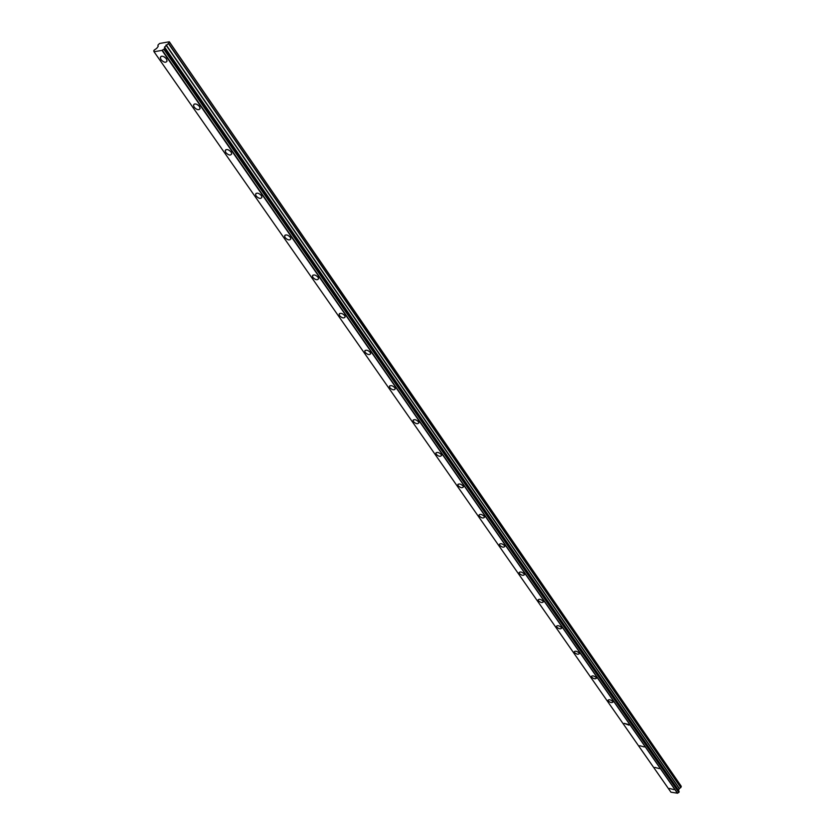<?xml version="1.0" encoding="UTF-8"?>
<svg xmlns="http://www.w3.org/2000/svg" width="835" height="835" viewBox="0 0 835 835"><rect width="100%" height="100%" fill="white"/><g stroke="black" fill="none" stroke-linecap="round" stroke-linejoin="round"><path stroke-width="1.25" d="M166.353 58.805C163.503 55.882 161.479 55.444 160.289 57.5L161.03 59.682C163.879 62.594 165.894 63.022 167.084 60.976L166.353 58.805M673.991 789.639L669.451 788.428L673.991 789.639M659.379 768.607L654.797 767.407L659.379 768.607M644.317 746.928L639.683 745.718L644.317 746.928M628.786 724.55L624.089 723.35L628.985 725.145L628.786 724.55M612.744 701.463C610.688 699.699 609.101 699.292 607.995 700.252L608.214 700.878C610.27 702.642 611.857 703.039 612.963 702.078L612.744 701.463M596.18 677.613C594.092 675.807 592.485 675.411 591.378 676.402L591.608 677.07C593.695 678.865 595.292 679.262 596.409 678.27L596.18 677.613M579.062 652.97C576.943 651.123 575.325 650.726 574.209 651.759L574.449 652.459C576.567 654.306 578.185 654.703 579.302 653.659L579.062 652.97M561.36 627.492C559.21 625.603 557.571 625.196 556.444 626.281L556.705 627.022C558.855 628.901 560.494 629.308 561.611 628.223L561.36 627.492M543.053 601.127C540.871 599.196 539.212 598.799 538.084 599.927L538.356 600.709C540.537 602.64 542.197 603.037 543.324 601.91L543.053 601.127M524.109 573.854C521.885 571.871 520.205 571.474 519.078 572.643L519.36 573.478C521.583 575.451 523.253 575.847 524.39 574.678L524.109 573.854M504.476 545.599C502.221 543.564 500.52 543.167 499.382 544.389L499.695 545.276C501.95 547.301 503.641 547.697 504.778 546.476L504.476 545.599M484.143 516.312C481.847 514.235 480.125 513.838 478.987 515.111L479.311 516.051C481.597 518.117 483.319 518.525 484.457 517.251L484.143 516.312M463.049 485.949C460.711 483.82 458.979 483.413 457.83 484.738L458.175 485.74C460.502 487.87 462.246 488.266 463.394 486.941L463.049 485.949M441.162 454.438C438.792 452.246 437.029 451.85 435.87 453.228L436.246 454.292C438.615 456.484 440.369 456.881 441.527 455.503L441.162 454.438M418.429 421.717C416.018 419.473 414.233 419.066 413.075 420.506L413.471 421.644C415.882 423.888 417.667 424.284 418.815 422.854L418.429 421.717M394.819 387.711C392.356 385.405 390.55 384.998 389.392 386.501L389.809 387.722C392.262 390.018 394.068 390.425 395.226 388.922L394.819 387.711M370.249 352.349C367.755 349.98 365.918 349.573 364.759 351.128L365.198 352.433C367.703 354.802 369.529 355.209 370.688 353.654L370.249 352.349M344.688 315.546C342.141 313.104 340.283 312.697 339.114 314.325L339.594 315.714C342.131 318.156 343.989 318.563 345.158 316.935L344.688 315.546M318.062 277.21C315.463 274.705 313.584 274.287 312.415 275.978L312.927 277.481C315.515 279.986 317.394 280.393 318.563 278.702L318.062 277.21M290.298 237.244C287.658 234.656 285.747 234.249 284.578 236.002L285.121 237.61C287.762 240.188 289.661 240.605 290.841 238.852L290.298 237.244M261.334 195.536C258.641 192.875 256.71 192.457 255.531 194.284L256.115 196.027C258.798 198.678 260.739 199.095 261.908 197.269L261.334 195.536M231.076 151.98C228.331 149.246 226.368 148.818 225.189 150.718L225.826 152.586C228.56 155.32 230.523 155.748 231.702 153.849L231.076 151.98M199.45 106.452C196.653 103.623 194.659 103.196 193.48 105.168L194.158 107.183C196.956 110.011 198.939 110.439 200.129 108.456L199.45 106.452M162.303 50.204L677.55 793.187L162.303 50.204L163.796 49.234L678.803 792.436L163.796 49.234M681.036 785.965L169.338 41.792L681.036 785.965M681.078 786.027L169.328 41.771L159.537 43.493L157.888 45.184L158.18 46.405L156.709 48.357L154.037 50.236L154.11 51.478L153.713 50.914M162.157 50.33L154.047 51.77L153.797 50.935L154.141 51.426M164.046 49.098L164.787 48.117L679.053 791.476M169.453 42.074L168.378 43.493L680.775 787.603L679.22 788.584L678.604 790.484L164.787 48.117M164.516 47.209L168.378 43.493M169.463 42.126L681.256 786.361M681.287 786.434L680.88 787.488L168.545 43.347M164.474 47.324L678.604 790.484M679.137 791.59L678.803 792.436M678.636 792.509L677.644 793.104M677.55 793.187L670.954 792.206L154.047 51.77M162.011 50.424L677.456 793.25M164.119 56.801L165.883 58.21M197.425 104.605L198.688 105.565M164.464 48.733L679.053 792.164M679.158 791.893L164.704 48.42M678.552 790.275L164.526 47.011M165.998 45.069L679.22 788.584M679.314 788.47L166.175 44.913M678.563 790.401L164.485 47.146M161.207 56.289L160.289 57.5M458.112 484.206L457.83 484.738M436.183 452.654L435.87 453.228M413.419 419.88L413.075 420.506M389.778 385.822L389.392 386.501M365.187 350.397L364.759 351.128M339.594 313.532L339.114 314.325M312.948 275.132L312.415 275.978M285.163 235.084L284.578 236.002M256.188 193.302L255.531 194.284M225.93 149.663L225.189 150.718M194.294 104.041L193.48 105.168M169.328 41.771L681.057 785.985M164.777 48.065L679.106 791.517"/></g></svg>
